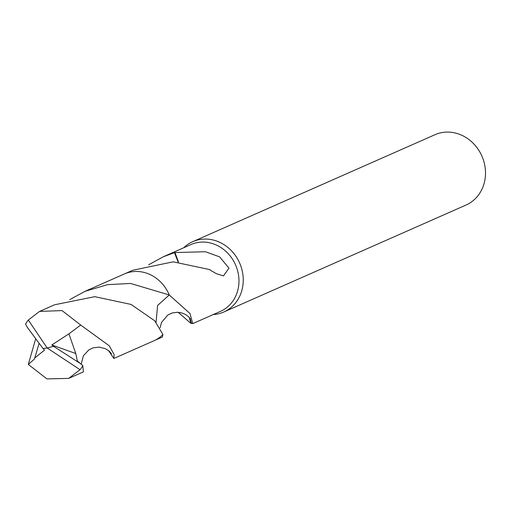 <?xml version="1.0" encoding="UTF-8"?>
<svg xmlns="http://www.w3.org/2000/svg" width="511" height="511" viewBox="0 0 511 511"><rect width="100%" height="100%" fill="white"/><g stroke="black" fill="none" stroke-linecap="round" stroke-linejoin="round"><path stroke-width="0.77" d="M213.189 314.584A38.44 34.307 -113.8 0 0 223.767 312.017A38.44 34.307 -113.8 0 0 239.812 263.421A38.44 34.307 -113.8 0 0 192.711 241.69A38.44 34.307 -113.8 0 0 183.692 247.778M69.713 299.644L85.011 291.34L107.674 284.621L130.631 283.471L169.275 294.968L157.599 305.444L156.072 322.275L157.599 305.469L169.269 294.975L189.964 313.505L192.768 323.604L220.452 311.378A36.517 32.595 -113.8 0 0 235.699 265.215A36.517 32.595 -113.8 0 0 190.954 244.565L163.264 256.797L174.462 252.651L178.09 261.996M223.767 312.017L466.019 205.045A38.44 34.307 -113.8 0 0 482.065 156.455A38.44 34.307 -113.8 0 0 434.963 134.719L192.711 241.69M154.731 340.396L162.345 337.036L162.907 334.558A36.524 32.602 -113.8 0 0 162.913 334.545L154.776 320.831L131.046 304.422L94.797 296.68L54.62 304.767L39.564 311.416L62.042 310.592L80.687 325.047L109.271 345.806L114.081 354.493L113.851 358.46L108.498 350.52M174.462 252.651A36.517 32.595 66.2 0 1 174.986 252.549L205.46 251.744L219.634 256.873L228.998 268.173L223.428 275.908L216.453 273.711L210.404 270.262A36.517 32.595 -113.8 0 0 210.04 269.667L173.191 261.83L132.847 270.223L125.233 273.589M192.768 323.604L191.504 323.361A36.517 32.595 66.2 0 1 190.98 323.457L178.167 312.298M174.986 252.549L178.48 262.015M148.612 264.8L163.264 256.797M191.504 323.361L190.054 318.34M190.98 323.457L189.179 317.299M83.389 371.899L82.82 365.678L77.314 360.894L75.807 353.542L68.921 333.855L80.687 325.047M79.633 363.059L53.61 346.362L47.159 347.978L80.055 369.715A36.517 32.595 -113.8 0 0 82.82 365.678M80.055 369.715L68.71 378.383L46.91 378.907L28.309 364.426L35.649 338.902M169.275 294.968A36.53 32.608 -113.8 0 0 124.722 273.8A36.53 32.608 -113.8 0 0 124.352 273.96L84.334 291.64M28.316 320.039A36.517 32.595 -113.8 0 0 25.55 324.076L27.3 327.327L43.033 348.572L47.159 347.978L28.316 320.039L39.564 311.416M153.504 340.952A36.53 32.608 -113.8 0 0 153.868 340.799A36.53 32.608 -113.8 0 0 162.907 334.558M53.61 346.362L51.79 344.976L75.807 353.542M51.79 344.976L68.921 333.855M39.04 343.507L34.461 359.003L28.309 364.426M43.09 348.566L44.527 350.105L34.774 357.968M53.649 346.349L47.159 347.978M160.115 327.813L161.54 322.396L167.793 315.025L172.399 312.917L177.515 312.272L181.942 312.975L185.429 314.444L188.623 316.756L190.399 318.851M69.068 378.223L83.44 371.88M81.147 364.356L83.37 355.777L88.94 349.818L93.277 347.806L99.14 347.135L105.394 348.687L109.354 351.217L111.519 353.772M113.851 358.46L153.868 340.799"/></g></svg>

